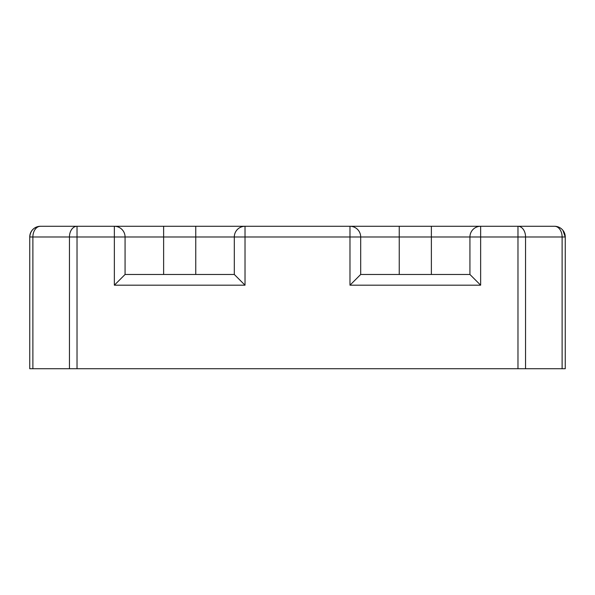 <?xml version="1.0" encoding="UTF-8"?>
<svg xmlns="http://www.w3.org/2000/svg" width="595" height="595" viewBox="0 0 595 595"><rect width="100%" height="100%" fill="white"/><g stroke="black" fill="none" stroke-linecap="round" stroke-linejoin="round"><path stroke-width="0.89" d="M431.375 274.474L431.375 236.988L469.931 236.988A10.71 10.71 0 0 1 480.641 226.279L480.641 236.988L517.977 236.988L517.977 226.279A10.71 7.571 90 0 1 525.549 236.988L562.111 236.988A10.71 7.571 -90 0 0 554.54 226.279L349.979 226.279L399.245 226.279L399.245 236.988L431.375 236.988L431.375 226.279M51.17 226.279L40.46 226.279L51.17 226.279M40.46 226.279A10.71 10.71 0 0 0 29.75 236.988A10.71 10.71 0 0 1 40.46 226.279A10.71 7.571 90 0 0 32.889 236.988L69.451 236.988A10.71 7.571 -90 0 1 77.023 226.279L77.023 236.988L114.359 236.988L114.359 226.279A10.71 10.71 0 0 1 125.069 236.988L195.755 236.988L195.755 226.279L245.021 226.279L40.46 226.279C34.019 226.859 30.449 230.429 29.75 236.988L30.248 233.761M30.479 233.106L31.721 230.793M560.416 228.034L561.316 228.696M562.915 230.317L565.25 236.988L563.324 230.86M562.111 368.721L565.25 368.721L565.25 236.988L562.111 236.988L562.111 368.721L29.75 368.721L29.75 236.988L32.889 236.988L32.889 368.721M360.689 236.988L349.979 236.988L349.979 285.183L360.689 274.474L360.689 236.988A10.71 10.71 0 0 0 349.979 226.279L245.021 226.279L245.021 236.988L349.979 236.988L349.979 226.279A10.71 10.71 0 0 1 360.689 236.988L399.245 236.988L399.245 274.474M234.311 274.474L125.069 274.474L125.069 236.988L114.359 236.988L114.359 285.183L245.021 285.183L245.021 236.988L234.311 236.988A10.71 10.71 0 0 1 245.021 226.279A10.71 10.71 0 0 0 234.311 236.988L234.311 274.474L245.021 285.183M469.931 236.988L469.931 274.474L480.641 285.183L480.641 236.988L469.931 236.988A10.71 10.71 0 0 1 480.641 226.279M565.25 236.988A10.71 10.71 0 0 0 554.54 226.279A10.71 10.71 0 0 1 565.25 236.988M125.069 274.474L114.359 285.183M469.931 274.474L360.689 274.474M163.625 274.474L163.625 226.279M195.755 274.474L195.755 236.988L234.311 236.988M77.023 368.721L77.023 236.988L69.451 236.988L69.451 368.721M525.549 368.721L525.549 236.988L517.977 236.988L517.977 368.721M349.979 285.183L480.641 285.183"/></g></svg>
